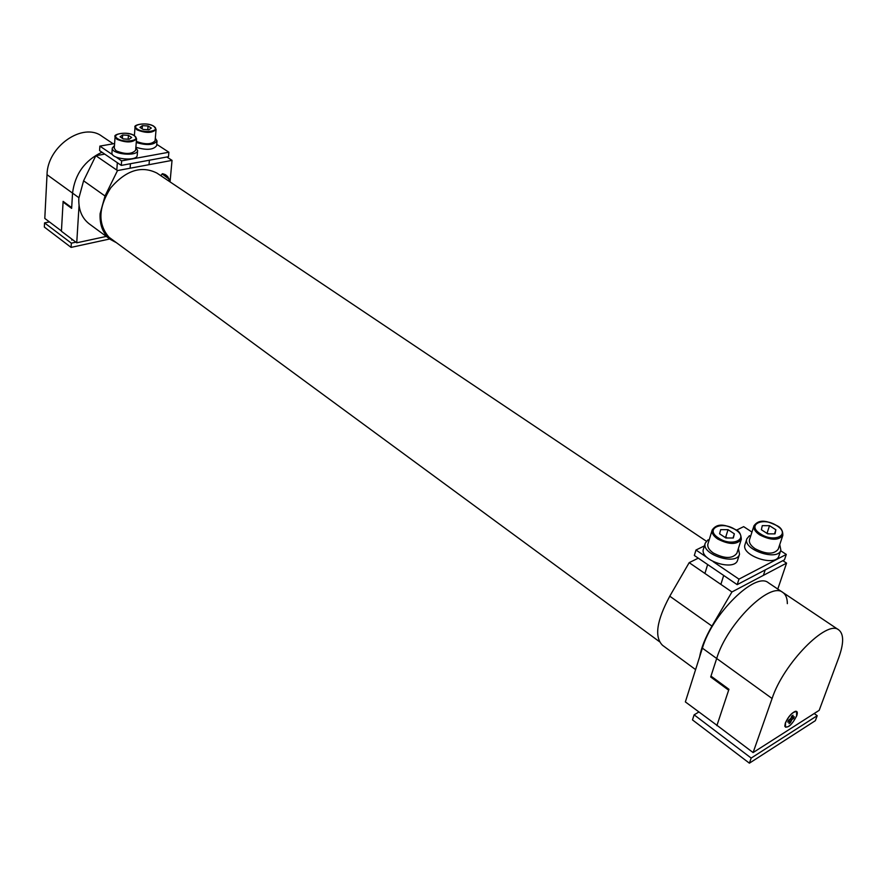 <?xml version="1.0" encoding="UTF-8"?>
<svg xmlns="http://www.w3.org/2000/svg" width="887" height="887" viewBox="0 0 887 887"><rect width="100%" height="100%" fill="white"/><g stroke="black" fill="none" stroke-linecap="round" stroke-linejoin="round"><path stroke-width="1.33" d="M785.339 723.038L784.784 726.242C787.745 728.659 791.725 725.178 796.726 715.831C797.801 712.583 797.38 711.064 795.473 711.274C791.481 712.993 788.111 716.907 785.339 723.038M753.107 752.575L819.189 710.343L838.725 657.744C843.925 643.308 843.925 634.028 838.736 629.903C827.061 619.193 783.409 663.565 772.089 698.512L753.107 752.575L716.973 725.322L728.948 689.288L710.975 676.116L716.685 658.487L710.698 676.992L711.529 676.526M787.346 603.648C787.301 598.215 785.782 594.478 782.8 592.427C770.193 581.185 726.908 623.871 716.685 658.487L702.393 648.153L685.363 701.905L717.173 725.466M659.496 641.711L108.99 237.228C97.659 223.945 98.257 207.447 110.808 187.745C126.12 170.226 141.499 165.348 156.932 173.098L706.34 541.203M796.593 715.92L796.593 711.64C792.878 711.64 789.175 715.421 785.472 722.949L785.494 727.185C789.197 727.185 792.9 723.426 796.593 715.92M793.643 718.459L791.914 719.557L790.372 722.75L789.02 723.615L789.829 721.375L787.822 722.151L788.454 720.388L790.927 718.337L791.736 716.086L793.1 715.221L792.291 717.472L794.275 716.707L793.643 718.459L791.204 717.572M791.193 720.51L789.918 719.457M790.372 722.75L789.685 721.763M791.426 716.929L792.291 717.472M789.563 721.053L788.621 720.288M790.605 718.714L791.914 719.557M792.546 717.794L791.392 717.04M780.649 550.749L786.292 554.419L784.463 559.819L737.186 584.644L694.333 555.473L695.985 550.018L704.411 545.893M736.432 530.193L743.661 526.645L751.954 532.056M786.292 554.419L738.971 579.133L713.226 561.693M707.028 557.491L695.985 550.018M737.186 584.644L738.971 579.133M115.099 136.72L114.257 148.24L116.042 150.812C125.244 154.504 131.775 154.327 135.633 150.28L136.554 138.793C132.684 142.785 126.131 142.94 116.884 139.27L115.099 136.72C112.627 134.114 128.016 130.888 134.525 135.744L136.554 138.793M122.65 134.99L128.438 135.345L131.675 137.474L129.125 139.259L123.315 138.915L120.078 136.775L122.65 134.99L122.406 138.317M128.138 139.204L128.438 135.345M113.192 143.794L101.916 136.243C83.023 121.807 47.31 146.377 47.022 174.684L44.793 218.413L61.436 230.964L63.121 201.36L71.681 207.636L72.546 193.122C74.951 174.085 84.742 160.458 101.938 152.22C84.742 160.458 74.951 174.085 72.546 193.122L78.865 197.69M49.406 221.894L44.561 222.892L44.35 227.072L71.082 247.395L109.788 238.98M44.561 222.892L71.337 243.16L71.082 247.395M71.337 243.16L75.905 242.184M115.898 156.977L121.63 160.869L168.885 152.231L156.744 144.326M114.6 143.55L99.865 146.111L112.716 154.826M99.865 146.111L99.566 150.602L121.297 165.403L168.486 156.689L168.885 152.231M121.63 160.869L121.297 165.403M114.445 145.601L112.283 148.062C111.197 154.316 137.762 156.844 137.607 150.48L135.844 147.663M112.283 148.062L111.939 152.886C110.842 159.172 137.374 161.678 137.219 155.292L137.607 150.48M136.254 142.485C146.876 145.645 153.806 145.135 157.032 140.955L155.325 138.206M135.877 147.253C146.477 150.424 153.396 149.903 156.633 145.69L157.032 140.955M698.269 558.156L689.177 562.657L669.774 596.197C656.613 620.712 654.207 637.088 662.534 645.315L695.596 669.607M777.788 589.068L786.569 563.123L731.93 591.973L711.951 626.089C705.365 637.476 701.24 647.787 699.588 657.023M786.569 563.123L782.833 560.673M731.93 591.973L689.177 562.657M738.383 548.465L739.525 554.187L737.662 560.03C734.802 571.904 698.989 560.24 703.469 548.964L705.254 543.132L708.092 539.784L709.012 540.394M739.525 554.187C736.687 566.028 700.785 554.364 705.254 543.132M712.206 529.982L707.926 543.953C707.216 546.946 709.023 549.973 713.336 553.033C724.59 558.843 732.429 558.932 736.853 553.288L741.31 539.307C736.875 544.895 729.003 544.795 717.683 538.997C713.336 535.959 711.507 532.954 712.206 529.982C718.226 521.456 727.839 526.002 735.667 529.672C739.193 530.936 741.066 534.14 741.31 539.307M720.687 529.661L728.05 529.683L734.358 533.83L733.316 537.999L725.899 537.988L719.579 533.808L720.687 529.661M724.468 537.034L725.743 537.034L728.05 529.683M727.185 537.988L725.743 537.034M733.039 537.999L734.358 533.83M726.73 537.988L725.078 537.444M106.307 236.419L76.737 242.805L61.425 231.252L63.077 202.07L71.636 208.356L72.546 193.122L47.022 174.684M76.737 242.805L79.054 205.485M63.077 202.07L63.886 201.914M838.736 629.903L782.8 592.427C770.193 581.185 726.908 623.871 716.685 658.487L772.089 698.512M710.698 676.992L728.659 690.175L716.862 725.666M782.8 592.427L768.364 582.748C755.524 571.372 712.328 613.627 702.393 648.153M115.709 242.328L110.431 239.446L89.31 223.923C81.87 218.191 78.378 209.654 78.821 198.289L83.589 180.804L95.829 155.702L104.71 154.116M110.431 239.446C103.014 233.736 99.566 225.143 100.109 213.678L105.021 195.994L117.505 170.57L172.034 160.381L170.06 181.89M95.829 155.702L117.505 170.57M166.845 156.988L172.034 160.381M814.199 713.536L817.204 715.687L815.353 720.676L749.393 763.175L751.189 758.063L694.122 714.833L698.812 712.05M749.393 763.175L692.481 719.9L694.122 714.833M817.204 715.687L751.189 758.063M160.68 175.615L162.62 173.708L169.184 179.252L167.432 176.313M160.702 175.582L164.461 178.143M165.78 174.939L167.809 176.724M142.408 125.644L148.074 125.987L151.3 128.061L148.85 129.79L143.151 129.447L139.935 127.362L142.408 125.644L142.153 128.792M136.343 141.41C145.401 144.747 151.655 144.526 155.103 140.745L156.079 129.413C152.32 133.227 145.911 133.36 136.853 129.79L135.035 127.262C132.817 124.579 147.719 121.785 154.028 126.386L156.079 129.413M147.763 129.724L148.074 125.987M779.762 544.54L780.859 550.14L778.919 555.927C775.992 567.469 740.49 555.45 745.025 544.54L746.887 538.764L749.471 535.693L750.557 536.402M750.967 535.138L750.402 536.302M780.859 550.14C777.943 561.637 742.364 549.63 746.887 538.764M753.983 525.78L749.526 539.618C748.794 542.6 750.668 545.649 755.147 548.754C766.213 554.43 773.907 554.586 778.209 549.219L782.833 535.371C778.531 540.682 770.803 540.516 759.66 534.861C755.159 531.768 753.263 528.741 753.983 525.78C760.004 517.609 769.206 522.121 777.001 525.669C781.026 527.599 782.966 530.836 782.833 535.371M762.288 525.647L769.517 525.681L775.881 529.772L775.027 533.874L767.743 533.863L761.368 529.727L762.288 525.647M766.357 532.965L767.133 532.965L769.517 525.681M768.519 533.863L767.133 532.965M774.528 533.874L775.881 529.772M768.02 533.863L767.388 533.63M134.214 135.689C127.462 130.91 109.944 133.859 117.483 138.572C124.324 143.428 141.898 140.346 134.214 135.689M711.951 626.089L669.774 596.197M735.401 529.694C721.874 520.325 704.09 528.818 718.47 537.988C732.263 547.578 749.958 538.697 735.401 529.694M83.589 180.804L105.021 195.994M162.133 173.874L169.184 179.252M153.739 126.342C146.998 121.685 129.945 124.513 137.441 129.103C144.259 133.826 161.379 130.877 153.739 126.342M776.746 525.692C763.086 516.456 745.945 524.816 760.436 533.852C774.373 543.321 791.404 534.573 776.746 525.692M116.796 170.071L117.339 162.709M130.101 168.22L130.444 163.707M704.91 573.446L707.66 564.542M720.865 584.389L723.692 575.463M165.159 174.551L162.62 173.708M168.297 180.715L169.095 179.762M134.38 135.656L135.035 127.262M149.027 164.683L149.404 160.203M71.758 240.122L71.814 239.091M763.397 575.364L765.193 569.942"/></g></svg>
